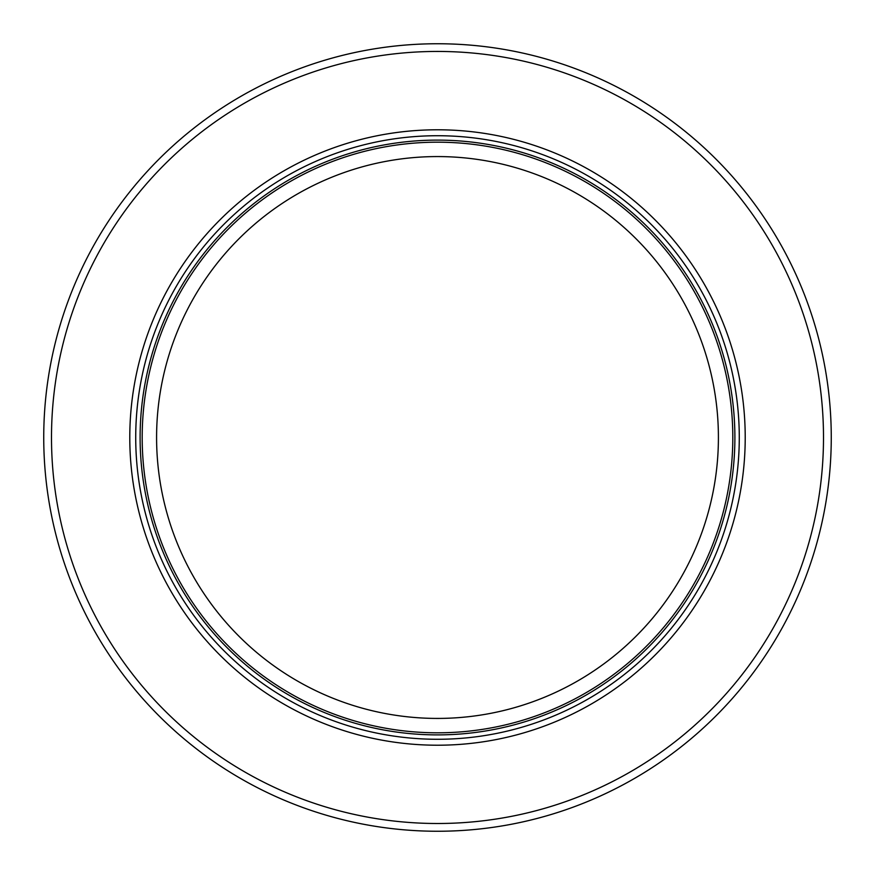 <?xml version="1.0" encoding="UTF-8"?>
<svg xmlns="http://www.w3.org/2000/svg" width="875" height="875" viewBox="0 0 875 875"><rect width="100%" height="100%" fill="white"/><g stroke="black" fill="none" stroke-linecap="round" stroke-linejoin="round"><path stroke-width="1.31" d="M328.103 815.752A393.75 393.75 0 0 1 437.5 43.75A393.75 393.75 0 0 1 546.897 815.752A393.75 393.75 0 0 1 328.103 815.752M514.467 815.752A385.995 385.995 0 0 1 53.441 398.825A385.995 385.995 0 0 1 821.559 398.825A385.995 385.995 0 0 1 514.467 815.752M437.5 129.784A307.716 307.716 0 0 0 129.784 437.5A307.716 307.716 0 0 0 437.5 745.216A307.716 307.716 0 0 0 745.216 437.5A307.716 307.716 0 0 0 437.5 129.784M142.188 437.5A295.312 295.312 0 0 1 437.5 142.188A295.312 295.312 0 0 1 569.22 701.805A295.312 295.312 0 0 1 142.188 437.5M342.311 701.805A280.93 280.93 0 0 1 437.5 156.57A280.93 280.93 0 0 1 532.689 701.805A280.93 280.93 0 0 1 342.311 701.805M437.5 135.723A301.777 301.777 0 0 1 739.277 437.5A301.777 301.777 0 0 1 437.5 739.277A301.777 301.777 0 0 1 135.723 437.5A301.777 301.777 0 0 1 437.5 135.723M437.5 734.891A297.391 297.391 0 0 1 140.109 437.5A297.391 297.391 0 0 1 437.5 140.109A297.391 297.391 0 0 1 734.891 437.5A297.391 297.391 0 0 1 437.5 734.891"/></g></svg>
